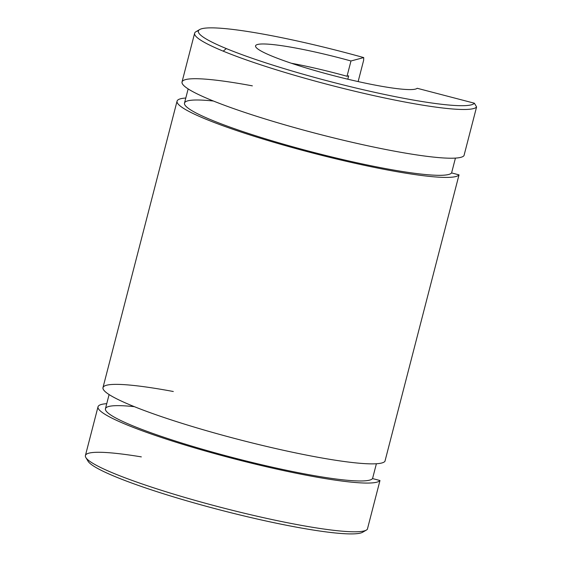 <?xml version="1.0" encoding="UTF-8"?>
<svg xmlns="http://www.w3.org/2000/svg" width="562" height="562" viewBox="0 0 562 562"><rect width="100%" height="100%" fill="white"/><g stroke="black" fill="none" stroke-linecap="round" stroke-linejoin="round"><path stroke-width="0.84" d="M474.384 103.211A142.734 15.933 -165.5 0 1 375.507 92.505A142.734 15.933 -165.5 0 1 226.331 48.585L223.198 51.149A145.804 16.277 14.5 0 0 375.62 96.018A145.804 16.277 14.5 0 0 476.59 106.942L474.384 103.211L417.187 88.276A83.647 9.336 -165.5 0 1 326.578 73.805A83.647 9.336 -165.5 0 1 256.455 44.89A83.647 9.336 -165.5 0 1 350.976 60.977A83.647 9.336 14.5 0 0 255.57 45.838A83.647 9.336 14.5 0 0 331.51 75.118A83.647 9.336 14.5 0 0 417.187 88.276L474.384 103.211L476.59 106.942A145.804 16.277 -165.5 0 1 375.62 96.018A145.804 16.277 -165.5 0 1 223.198 51.149L226.331 48.585A142.734 15.933 14.5 0 0 375.507 92.505A142.734 15.933 14.5 0 0 474.384 103.211M85.846 457.531L88.044 461.212A142.734 15.933 14.5 0 0 221.814 510.415A142.734 15.933 14.5 0 0 362.666 532.235L366.375 530.078A145.804 16.277 -165.5 0 1 222.496 507.788A145.804 16.277 -165.5 0 1 85.846 457.531A145.804 16.277 -165.5 0 1 141.336 456.885M98.013 406.804A145.804 16.277 -165.5 0 1 106.745 403.678A145.804 16.277 14.5 0 0 208.98 452.017A145.804 16.277 14.5 0 0 379.975 480.517A145.804 16.277 -165.5 0 1 231.762 458.199A145.804 16.277 -165.5 0 1 98.013 406.804L85.41 455.529A145.804 16.277 14.5 0 0 219.159 506.924A145.804 16.277 14.5 0 0 367.372 529.242A145.804 16.277 -165.5 0 1 366.375 530.078M363.642 531.42A142.734 15.933 -165.5 0 1 219.742 509.874A142.734 15.933 -165.5 0 1 87.567 459.533M347.801 79.2L348.672 75.828L347.021 76.27A83.647 9.336 14.5 0 0 291.383 63.26A83.647 9.336 -165.5 0 1 347.021 76.27L350.976 60.977L363.726 57.584A142.734 15.933 14.5 0 0 219.44 28.156A142.734 15.933 14.5 0 0 226.331 48.585A142.734 15.933 -165.5 0 1 199.686 29.54A142.734 15.933 -165.5 0 1 363.726 57.584L363.621 60.366L358.135 81.581L363.621 60.366L363.726 57.584L350.976 60.977L347.021 76.27L348.672 75.828L347.801 79.2M199.686 29.54L195.976 31.69A145.804 16.277 14.5 0 0 223.198 51.149A145.804 16.277 -165.5 0 1 194.628 33.228A145.804 16.277 -165.5 0 1 198.456 30.777M194.628 33.228L182.025 81.954A145.804 16.277 14.5 0 0 315.774 133.349A145.804 16.277 14.5 0 0 463.987 155.667L476.59 106.942L463.987 155.667A145.804 16.277 -165.5 0 1 248.074 113.524A145.804 16.277 -165.5 0 1 252.352 85.853M188.151 88.922L184.491 103.071A138.126 15.42 14.5 0 0 311.102 151.733A138.126 15.42 14.5 0 0 451.595 172.927L455.431 158.098L451.595 172.927A138.126 15.42 -165.5 0 1 269.331 140.001A138.126 15.42 -165.5 0 1 213.405 101.02M185.79 98.027A145.804 16.277 14.5 0 0 288.025 146.366A145.804 16.277 14.5 0 0 459.021 174.866L451.595 172.927L459.021 174.866A145.804 16.277 -165.5 0 1 310.807 152.548A145.804 16.277 -165.5 0 1 177.058 101.153A145.804 16.277 -165.5 0 1 185.79 98.027M177.058 101.153L102.979 387.604A145.804 16.277 14.5 0 0 236.721 438.999A145.804 16.277 14.5 0 0 384.942 461.325L459.021 174.866L384.942 461.325A145.804 16.277 -165.5 0 1 169.029 419.175A145.804 16.277 -165.5 0 1 173.307 391.503M109.098 394.573L105.438 408.722A138.126 15.42 14.5 0 0 232.05 457.391A138.126 15.42 14.5 0 0 372.55 478.578L376.385 463.755L372.55 478.578A138.126 15.42 -165.5 0 1 190.279 445.652A138.126 15.42 -165.5 0 1 134.353 406.67M379.975 480.517L372.55 478.578L379.975 480.517L367.372 529.242L379.975 480.517"/></g></svg>
